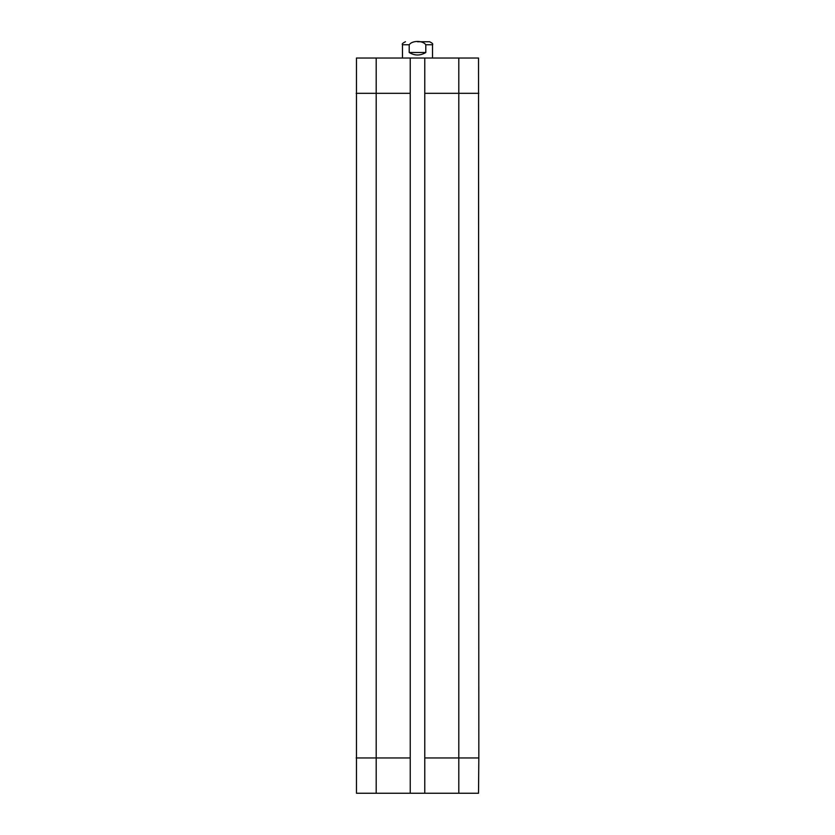 <?xml version="1.0" encoding="UTF-8"?>
<svg xmlns="http://www.w3.org/2000/svg" width="835" height="835" viewBox="0 0 835 835"><rect width="100%" height="100%" fill="white"/><g stroke="black" fill="none" stroke-linecap="round" stroke-linejoin="round"><path stroke-width="1.25" d="M417.5 41.75L429.514 41.75L417.5 41.75M425.798 52.511C420.266 55.82 414.734 55.82 409.202 52.511L409.202 44.756C412.177 40.351 422.823 40.351 425.798 44.756L425.798 52.511L409.202 52.511M376.199 58.022L356.472 58.022L356.472 793.25L410.236 793.25L410.236 58.022L376.199 58.022L376.199 93.322L356.169 93.322M410.236 58.022L424.764 58.022L424.764 793.25L478.528 793.25L478.831 757.95L478.528 58.022L424.764 58.022M424.764 793.25L410.236 793.25M409.202 44.756L402.48 44.756L402.48 58.022M432.52 58.022L432.52 44.756L425.798 44.756M478.831 93.322L424.764 93.322M478.831 757.95L458.801 757.95L458.801 58.022M410.236 93.322L376.199 93.322L376.199 757.95L356.169 757.95M458.801 793.25L458.801 757.95L424.764 757.95M410.236 757.95L376.199 757.95L376.199 793.25M432.52 44.756C433.281 44.015 432.279 43.013 429.514 41.75M402.48 44.756C401.719 44.015 402.72 43.013 405.486 41.75"/></g></svg>
